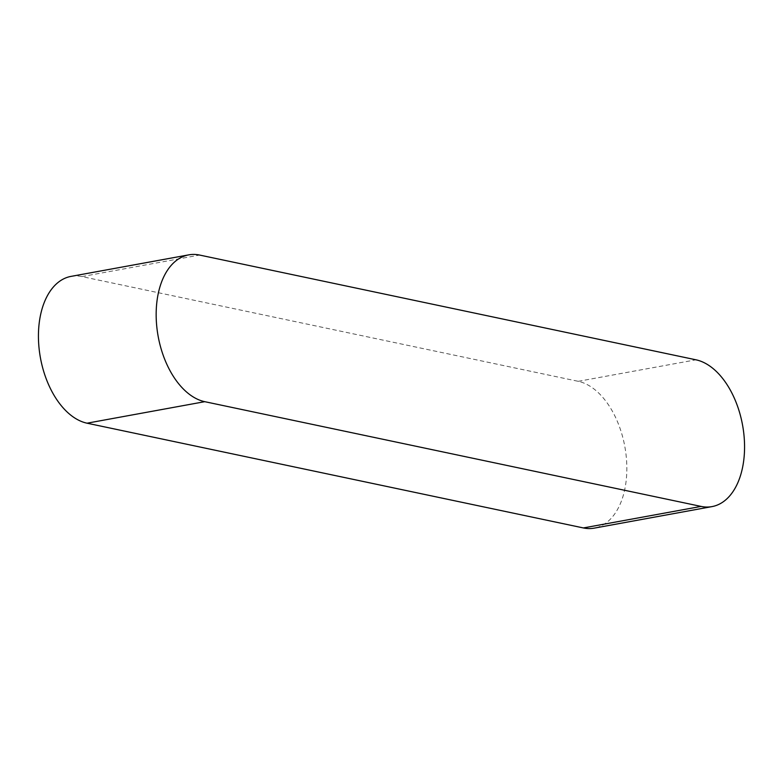 <?xml version="1.0" encoding="UTF-8"?>
<svg xmlns="http://www.w3.org/2000/svg" width="783" height="783" viewBox="0 0 783 783"><rect width="100%" height="100%" fill="white"/><g stroke="black" fill="none" stroke-linecap="round" stroke-linejoin="round"><path stroke-width="0.59" stroke-dasharray="3.92 2.94" d="M71.028 276.389A74.718 44.758 -100.4 0 1 81.912 276.585L578.245 381.321A74.718 44.758 -100.4 0 1 626.126 455.461A74.718 44.758 -100.4 0 1 594.248 528.134M81.912 276.585L199.636 255.062M578.245 381.321L695.97 359.808"/><path stroke-width="1.17" d="M204.754 401.679A74.718 44.758 -100.4 0 1 156.874 327.539A74.718 44.758 -100.4 0 1 188.752 254.866A74.718 44.758 -100.4 0 1 199.636 255.062L695.97 359.808A74.718 44.758 -100.4 0 1 743.85 433.939A74.718 44.758 -100.4 0 1 711.972 506.611A74.718 44.758 -100.4 0 1 701.088 506.415L204.754 401.679L87.03 423.192A74.718 44.758 -100.4 0 1 39.15 349.061A74.718 44.758 -100.4 0 1 71.028 276.389L188.752 254.866M711.972 506.611L594.248 528.134A74.718 44.758 -100.4 0 1 583.364 527.938L87.03 423.192M583.364 527.938L701.088 506.415"/></g></svg>
